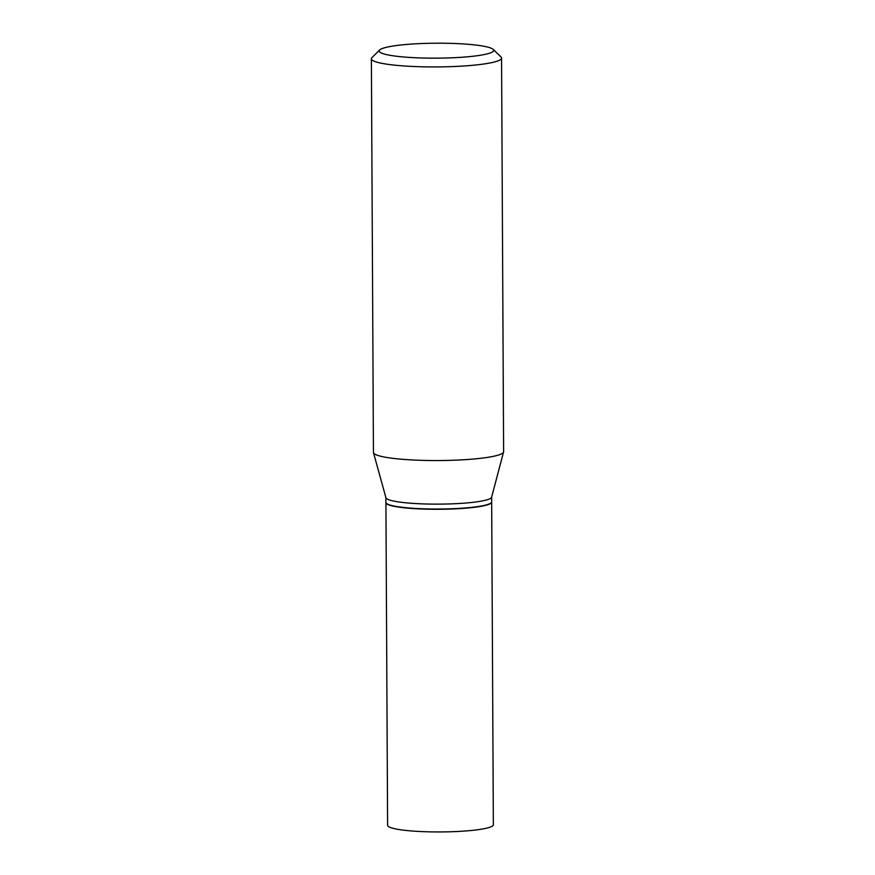<?xml version="1.0" encoding="UTF-8"?>
<svg xmlns="http://www.w3.org/2000/svg" width="875" height="875" viewBox="0 0 875 875"><rect width="100%" height="100%" fill="white"/><g stroke="black" fill="none" stroke-linecap="round" stroke-linejoin="round"><path stroke-width="1.31" d="M385.93 502.534A52.872 6.902 -0.3 0 0 385.919 502.666L387.603 825.311A52.872 6.902 -0.3 0 0 404.589 830.288A52.872 6.902 -0.3 0 0 461.683 831.25A52.872 6.902 -0.3 0 0 493.358 824.764L491.673 502.108A52.872 6.902 -0.3 0 0 491.662 501.987M385.919 502.666A52.872 6.902 -0.3 0 0 402.894 507.642A52.872 6.902 -0.3 0 0 459.998 508.605A52.872 6.902 -0.3 0 0 491.673 502.108M385.897 497.623L385.919 502.403A52.872 6.902 -0.3 0 0 386.378 503.311A52.872 6.902 -0.3 0 0 402.894 507.38A52.872 6.902 -0.3 0 0 456.75 508.528A52.872 6.902 -0.3 0 0 491.214 502.764A52.872 6.902 -0.3 0 0 491.673 501.856L491.641 497.066M379.652 49.995L371.941 57.641A65.089 8.498 -0.3 0 0 371.383 58.767L373.439 452.386A65.089 8.498 -0.3 0 0 373.483 452.692L385.93 497.744A52.872 6.902 -0.3 0 0 402.872 502.48A52.872 6.902 -0.3 0 0 459.113 503.497A52.872 6.902 -0.3 0 0 491.608 497.197L503.573 452.003A65.089 8.498 -0.3 0 0 503.617 451.708L501.561 58.089A65.089 8.498 -0.3 0 0 500.981 56.973L493.205 49.405A57.28 7.481 -0.3 0 0 475.311 44.997A57.28 7.481 -0.3 0 0 416.97 43.75A57.28 7.481 -0.3 0 0 379.652 49.995A57.28 7.481 -0.3 0 0 397.545 56.372A57.28 7.481 -0.3 0 0 462.809 57.181A57.28 7.481 -0.3 0 0 493.205 49.405M386.378 503.311L386.641 503.562A52.62 6.869 -0.3 0 0 403.069 507.609A52.62 6.869 -0.3 0 0 456.662 508.758A52.62 6.869 -0.3 0 0 490.952 503.016L491.214 502.764M371.383 58.767A65.089 8.498 -0.3 0 0 392.284 64.892A65.089 8.498 -0.3 0 0 462.569 66.073A65.089 8.498 -0.3 0 0 501.561 58.089M373.483 452.692A65.089 8.498 -0.3 0 0 394.341 458.511A65.089 8.498 -0.3 0 0 463.575 459.758A65.089 8.498 -0.3 0 0 503.573 452.003"/></g></svg>
